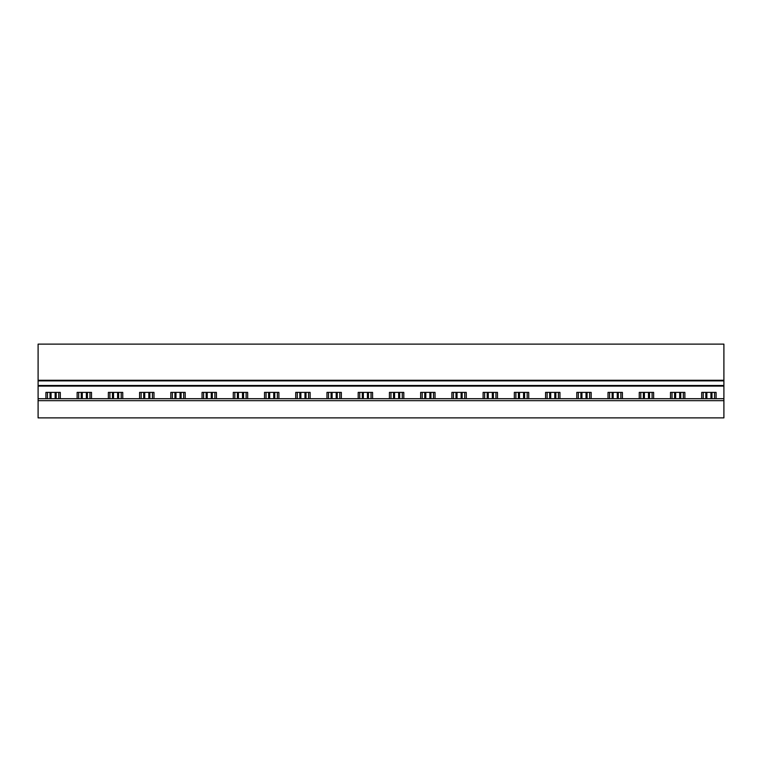 <?xml version="1.0" encoding="UTF-8"?>
<svg xmlns="http://www.w3.org/2000/svg" width="762" height="762" viewBox="0 0 762 762"><rect width="100%" height="100%" fill="white"/><g stroke="black" fill="none" stroke-linecap="round" stroke-linejoin="round"><path stroke-width="1.14" d="M723.9 417.881L723.9 400.669L38.1 400.669L38.1 417.881L723.9 417.881M38.1 400.669L38.1 398.707L723.9 398.707L723.9 400.669M723.9 398.707L723.9 385.486L38.1 385.486L38.1 398.707M723.9 385.486L723.9 380.876L38.1 380.876L38.1 385.486M723.9 380.876L723.9 380.267L38.1 380.267L38.1 380.876M723.9 380.267L723.9 344.119L38.1 344.119L38.1 380.267M58.76 398.707L58.76 392.373M45.911 398.707L45.911 392.373L60.293 392.373L60.293 398.707M47.444 398.707L47.444 392.373M89.983 398.707L89.983 392.373M77.133 398.707L77.133 392.373L91.516 392.373L91.516 398.707M78.676 398.707L78.676 392.373M121.215 398.707L121.215 392.373M108.366 398.707L108.366 392.373L122.749 392.373L122.749 398.707M109.899 398.707L109.899 392.373M152.438 398.707L152.438 392.373M139.589 398.707L139.589 392.373L153.981 392.373L153.981 398.707M141.132 398.707L141.132 392.373M183.671 398.707L183.671 392.373M170.821 398.707L170.821 392.373L185.204 392.373L185.204 398.707M172.355 398.707L172.355 392.373M214.894 398.707L214.894 392.373M202.054 398.707L202.054 392.373L216.437 392.373L216.437 398.707M203.587 398.707L203.587 392.373M246.126 398.707L246.126 392.373M233.277 398.707L233.277 392.373L247.66 392.373L247.66 398.707M234.82 398.707L234.82 392.373M277.358 398.707L277.358 392.373M264.509 398.707L264.509 392.373L278.892 392.373L278.892 398.707M266.043 398.707L266.043 392.373M308.581 398.707L308.581 392.373M295.732 398.707L295.732 392.373L310.124 392.373L310.124 398.707M297.275 398.707L297.275 392.373M339.814 398.707L339.814 392.373M326.965 398.707L326.965 392.373L341.347 392.373L341.347 398.707M328.498 398.707L328.498 392.373M371.037 398.707L371.037 392.373M358.197 398.707L358.197 392.373L372.58 392.373L372.58 398.707M359.731 398.707L359.731 392.373M402.269 398.707L402.269 392.373M389.42 398.707L389.42 392.373L403.803 392.373L403.803 398.707M390.963 398.707L390.963 392.373M433.502 398.707L433.502 392.373M420.653 398.707L420.653 392.373L435.035 392.373L435.035 398.707M422.186 398.707L422.186 392.373M464.725 398.707L464.725 392.373M451.876 398.707L451.876 392.373L466.268 392.373L466.268 398.707M453.419 398.707L453.419 392.373M495.957 398.707L495.957 392.373M483.108 398.707L483.108 392.373L497.491 392.373L497.491 398.707M484.642 398.707L484.642 392.373M527.18 398.707L527.18 392.373M514.34 398.707L514.34 392.373L528.723 392.373L528.723 398.707M515.874 398.707L515.874 392.373M558.413 398.707L558.413 392.373M545.563 398.707L545.563 392.373L559.946 392.373L559.946 398.707M547.106 398.707L547.106 392.373M589.645 398.707L589.645 392.373M576.796 398.707L576.796 392.373L591.179 392.373L591.179 398.707M578.329 398.707L578.329 392.373M620.868 398.707L620.868 392.373M608.019 398.707L608.019 392.373L622.411 392.373L622.411 398.707M609.562 398.707L609.562 392.373M652.101 398.707L652.101 392.373M639.251 398.707L639.251 392.373L653.634 392.373L653.634 398.707M640.785 398.707L640.785 392.373M683.323 398.707L683.323 392.373M670.484 398.707L670.484 392.373L684.867 392.373L684.867 398.707M672.017 398.707L672.017 392.373M701.707 398.707L701.707 392.373L716.089 392.373L716.089 398.707M714.556 398.707L714.556 392.373M703.24 398.707L703.24 392.373M55.14 398.707L55.14 392.373M51.064 398.707L51.064 392.373M56.169 392.373L56.169 398.707M50.025 392.373L50.025 398.707M86.363 398.707L86.363 392.373M82.286 398.707L82.286 392.373M87.401 392.373L87.401 398.707M81.258 392.373L81.258 398.707M117.596 398.707L117.596 392.373M113.519 398.707L113.519 392.373M118.634 392.373L118.634 398.707M112.481 392.373L112.481 398.707M148.828 398.707L148.828 392.373M144.742 398.707L144.742 392.373M149.857 392.373L149.857 398.707M143.713 392.373L143.713 398.707M180.051 398.707L180.051 392.373M175.974 398.707L175.974 392.373M181.089 392.373L181.089 398.707M174.936 392.373L174.936 398.707M211.284 398.707L211.284 392.373M207.207 398.707L207.207 392.373M212.312 392.373L212.312 398.707M206.169 392.373L206.169 398.707M242.506 398.707L242.506 392.373M238.43 398.707L238.43 392.373M243.545 392.373L243.545 398.707M237.401 392.373L237.401 398.707M273.739 398.707L273.739 392.373M269.662 398.707L269.662 392.373M274.777 392.373L274.777 398.707M268.624 392.373L268.624 398.707M304.971 398.707L304.971 392.373M300.885 398.707L300.885 392.373M306 392.373L306 398.707M299.857 392.373L299.857 398.707M336.194 398.707L336.194 392.373M332.118 398.707L332.118 392.373M337.233 392.373L337.233 398.707M331.079 392.373L331.079 398.707M367.427 398.707L367.427 392.373M363.35 398.707L363.35 392.373M368.456 392.373L368.456 398.707M362.312 392.373L362.312 398.707M398.65 398.707L398.65 392.373M394.573 398.707L394.573 392.373M399.688 392.373L399.688 398.707M393.544 392.373L393.544 398.707M429.882 398.707L429.882 392.373M425.806 398.707L425.806 392.373M430.921 392.373L430.921 398.707M424.767 392.373L424.767 398.707M461.115 398.707L461.115 392.373M457.029 398.707L457.029 392.373M462.143 392.373L462.143 398.707M456 392.373L456 398.707M492.338 398.707L492.338 392.373M488.261 398.707L488.261 392.373M493.376 392.373L493.376 398.707M487.223 392.373L487.223 398.707M523.57 398.707L523.57 392.373M519.494 398.707L519.494 392.373M524.599 392.373L524.599 398.707M518.455 392.373L518.455 398.707M554.793 398.707L554.793 392.373M550.716 398.707L550.716 392.373M555.831 392.373L555.831 398.707M549.688 392.373L549.688 398.707M586.026 398.707L586.026 392.373M581.949 398.707L581.949 392.373M587.064 392.373L587.064 398.707M580.911 392.373L580.911 398.707M617.258 398.707L617.258 392.373M613.172 398.707L613.172 392.373M618.287 392.373L618.287 398.707M612.143 392.373L612.143 398.707M648.481 398.707L648.481 392.373M644.404 398.707L644.404 392.373M649.519 392.373L649.519 398.707M643.366 392.373L643.366 398.707M679.714 398.707L679.714 392.373M675.637 398.707L675.637 392.373M680.742 392.373L680.742 398.707M674.599 392.373L674.599 398.707M710.936 398.707L710.936 392.373M706.86 398.707L706.86 392.373M711.975 392.373L711.975 398.707M705.831 392.373L705.831 398.707M723.9 386.105L38.1 386.105"/></g></svg>
